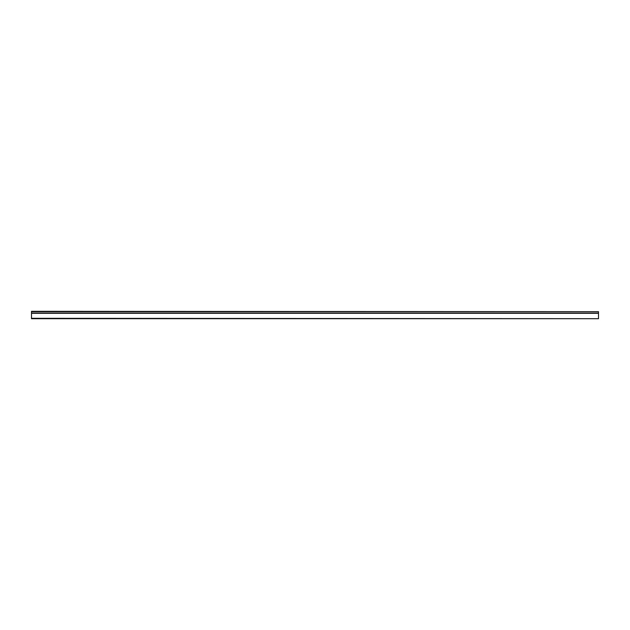 <?xml version="1.0" encoding="UTF-8"?>
<svg xmlns="http://www.w3.org/2000/svg" width="630" height="630" viewBox="0 0 630 630"><rect width="100%" height="100%" fill="white"/><g stroke="black" fill="none" stroke-linecap="round" stroke-linejoin="round"><path stroke-width="0.94" d="M31.5 311.685L598.5 311.685L31.5 311.315L31.5 318.685L598.5 318.685L31.5 318.315M598.5 311.685L598.5 318.315M31.5 313.307L598.5 313.307M598.5 313.063L31.5 313.063"/></g></svg>
